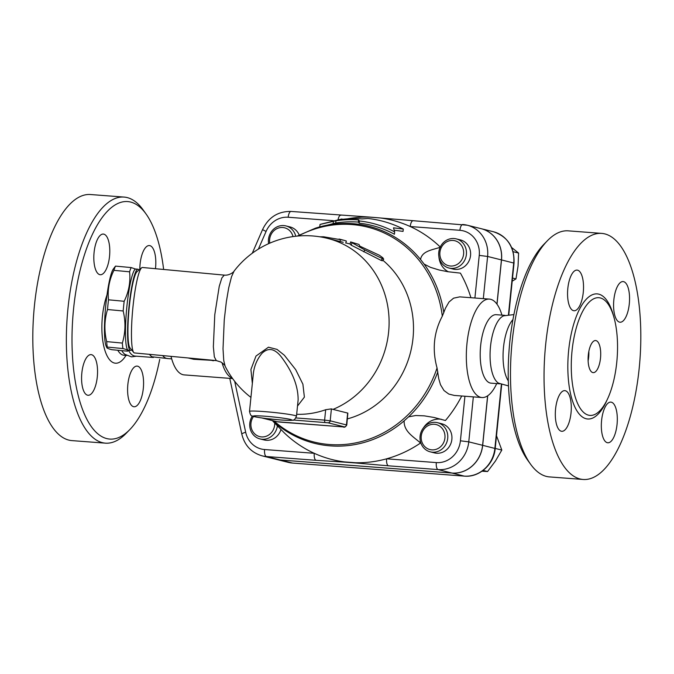 <?xml version="1.0" encoding="UTF-8"?>
<svg xmlns="http://www.w3.org/2000/svg" width="674" height="674" viewBox="0 0 674 674"><rect width="100%" height="100%" fill="white"/><g stroke="black" fill="none" stroke-linecap="round" stroke-linejoin="round"><path stroke-width="1.01" d="M513.908 314.589L503.68 315.828A34.332 13.253 94.3 0 0 490.31 348.66A34.332 13.253 94.3 0 0 498.558 383.152L508.491 385.924M512.973 319.552A34.332 13.253 94.3 0 0 503.301 349.654A34.332 13.253 94.3 0 0 508.306 380.877M527.548 459.988A119.096 45.975 -85.7 0 1 509.081 350.109A119.096 45.975 -85.7 0 1 543.935 244.274M611.377 402.201A20.389 7.869 -85.7 0 1 617.114 423.71A20.389 7.869 -85.7 0 1 607.771 442.776A20.389 7.869 -85.7 0 1 601.469 421.848A20.389 7.869 -85.7 0 1 610.863 402.117A20.389 7.869 -85.7 0 1 611.377 402.201M571.03 412.901A20.389 7.869 -85.7 0 1 561.754 431.301A20.389 7.869 -85.7 0 1 555.452 410.373A20.389 7.869 -85.7 0 1 564.846 390.642A20.389 7.869 -85.7 0 1 571.03 412.901M573.481 310.663A20.389 7.869 -85.7 0 1 567.752 289.154A20.389 7.869 -85.7 0 1 577.087 270.097A20.389 7.869 -85.7 0 1 583.389 291.016A20.389 7.869 -85.7 0 1 573.995 310.748A20.389 7.869 -85.7 0 1 573.481 310.663M613.837 299.972A20.389 7.869 -85.7 0 1 623.113 281.572A20.389 7.869 -85.7 0 1 629.415 302.491A20.389 7.869 -85.7 0 1 620.021 322.223A20.389 7.869 -85.7 0 1 613.837 299.972M601.781 233.398L568.233 230.845A123.393 47.635 94.3 0 0 547.49 240.635A123.393 47.635 94.3 0 0 511.381 350.286A123.393 47.635 94.3 0 0 530.514 464.125A123.393 47.635 94.3 0 0 549.537 476.922M639.213 368.097A123.393 47.635 94.3 0 0 601.764 233.398A123.393 47.635 94.3 0 0 544.929 352.881A123.393 47.635 94.3 0 0 583.094 479.467A123.393 47.635 94.3 0 0 639.213 368.097M572.032 351.002A59.009 22.781 94.3 0 0 595.546 414.106A59.009 22.781 94.3 0 0 616.777 362.165A59.009 22.781 94.3 0 0 604.233 299.896A59.009 22.781 94.3 0 0 572.032 351.002M588.301 355.063A16.092 6.209 -85.7 0 1 595.622 340.538A16.092 6.209 -85.7 0 1 600.601 357.052A16.092 6.209 -85.7 0 1 593.187 372.629A16.092 6.209 -85.7 0 1 588.301 355.063M588.84 351.415A16.092 6.209 -85.7 0 1 588.124 360.851M505.028 315.356L496.258 314.691A34.332 13.253 94.3 0 0 480.444 347.919A34.332 13.253 94.3 0 0 491.051 383.161L499.822 383.826M501.928 315.12A49.354 19.049 94.3 0 0 489.425 299.104A49.354 19.049 94.3 0 0 466.678 346.874A49.354 19.049 94.3 0 0 481.935 397.534A49.354 19.049 94.3 0 0 496.721 383.59M481.935 397.534L454.276 395.427L448.791 394.054L444.014 390.558L440.493 384.744L438.74 378.704L437.047 367.97C432.026 349.536 433.778 332.265 442.304 316.165L445.539 308.043L449.002 302.011L453.568 298.178L459.752 296.863L489.425 299.104M420.231 440.577A19.31 17.777 -76 0 0 420.559 443.003A123.393 113.577 104 0 1 386.632 458.809A123.393 113.577 104 0 1 355.35 462.726L344.279 461.884A123.393 113.577 104 0 1 314.269 453.307L264.587 449.533A23.607 21.728 104 0 1 245.681 432.245A6.437 1.188 167.8 0 0 241.831 434.216C244.645 445.48 251.41 452.692 262.135 455.851L275.969 459.297A30.044 27.651 -76 0 0 280.207 459.98L451.934 473.038A30.044 27.651 -76 0 0 482.601 445.303L487.622 395.823M496.94 304.109L501.431 259.911A30.044 27.651 -76 0 0 481.067 228.654L467.234 225.209A30.044 27.651 -76 0 0 462.996 224.526A6.437 2.485 94.3 0 0 462.836 224.501A6.437 2.485 94.3 0 0 459.904 230.306A23.607 21.728 104 0 1 479.239 255.395L474.909 298.001M443.821 312.795A111.876 102.987 -76 0 0 424.115 264.09L430.501 267.351L439.153 269.996L447.848 271.715L460.409 273.122A123.393 113.577 104 0 1 470.915 297.697M347.144 218.89A123.393 113.577 104 0 1 369.141 217.112L380.212 217.955A123.393 113.577 104 0 1 410.222 226.531A123.393 113.577 104 0 1 440.257 247.029M438.909 256.743A19.31 17.777 -76 0 0 448.336 271.791M456.205 238.866L460.359 239.902A15.022 13.825 104 0 1 470.385 256.676A15.022 13.825 104 0 1 455.211 269.389A15.022 13.825 104 0 1 453.088 269.052L448.943 268.016A15.022 13.825 -76 0 0 451.058 268.353A15.022 13.825 -76 0 0 466.231 255.648A15.022 13.825 -76 0 0 456.205 238.866A15.022 13.825 -76 0 0 439.162 250.096A15.022 13.825 -76 0 0 448.943 268.016M450.459 266.019A12.873 11.854 104 0 1 442.152 246.061A12.873 11.854 104 0 1 462.667 247.628A12.873 11.854 104 0 1 450.459 266.019M481.11 228.663A30.044 27.651 104 0 1 481.152 228.68A30.044 27.651 104 0 1 501.515 259.928L497.016 304.21M487.715 395.764L482.685 445.329A30.044 27.651 104 0 1 452.018 473.064L280.291 460.005A30.044 27.651 104 0 1 276.054 459.323A30.044 27.651 104 0 1 276.011 459.306M512.518 278.042L515.972 278.901L518.045 266.171L518.592 253.062L511.659 247.527M513.125 251.697L518.592 253.062M512.198 281.193L515.972 278.901M482.011 471.21L487.58 471.53L495.457 460.991L501.818 450.064L496.502 435.758M483.106 470.418L487.58 471.53M495.213 448.421L501.818 450.064M424.115 264.09L420.542 259.456C422.059 250.989 432.068 250.012 440.451 247.215M319.771 226.784L320.015 224.459L335.947 220.76A116.956 107.663 104 0 1 358.585 219.918L359.419 220.979A115.599 106.408 104 0 1 394.652 231.873L393.49 227.82L403.279 229.059L403.044 231.393L394.341 230.238M394.652 231.873L394.416 234.215A113.4 104.386 -76 0 0 359.2 223.161L358.366 222.1A114.765 105.641 -76 0 0 335.719 222.984L315.289 228.242A111.876 102.987 -76 0 1 420.542 259.456M264.587 449.533A6.437 2.485 94.3 0 0 266.373 456.534L316.055 460.308A6.437 2.485 -85.7 0 1 314.269 453.307A123.393 113.577 104 0 1 284.04 432.624L273.829 422.143M295.76 236.245A15.022 13.825 -76 0 0 285.928 225.916L290.081 226.953A15.022 13.825 104 0 1 299.189 235.024M280.974 429.49A15.022 13.825 104 0 1 264.132 439.937L259.987 438.909A15.022 13.825 -76 0 0 277.385 425.808M285.928 225.916A15.022 13.825 -76 0 0 268.606 243.676M269.777 243.162A12.873 11.854 104 0 1 278.876 227.905A12.873 11.854 104 0 1 293.013 236.591M252.362 416.035A15.022 13.825 -76 0 0 259.987 438.909M274.706 423.053A12.873 11.854 104 0 1 259.077 436.449A12.873 11.854 104 0 1 253.55 416.448M461.732 395.992A123.393 113.577 104 0 1 445.438 420.509L434.174 417.492L424.258 415.841L415.723 415.521L408.604 416.827A111.876 102.987 -76 0 0 437.822 371.837M441.369 419.295A19.31 17.777 -76 0 0 423.382 427.948M437.536 422.699L441.681 423.735A15.022 13.825 104 0 1 451.47 441.655A15.022 13.825 104 0 1 434.418 452.886L430.265 451.85A15.022 13.825 -76 0 0 447.317 440.619A15.022 13.825 -76 0 0 437.536 422.699A15.022 13.825 -76 0 0 420.087 436.23A15.022 13.825 -76 0 0 430.265 451.85M421.242 436.171A12.873 11.854 104 0 1 440.13 426.448A12.873 11.854 104 0 1 437.881 448.598A12.873 11.854 104 0 1 421.242 436.171M420.559 443.003C413.128 436.491 403.734 431.402 404.147 420.846L408.604 416.827M403.279 229.059A120.132 110.587 -76 0 0 368.012 218.502L362.022 218.924A118.776 109.331 -76 0 0 339.384 219.724L341.92 219.387M341.971 218.957L320.647 224.248M333.36 221.535L333.141 223.76M335.947 220.76L335.719 222.984M358.585 219.918L358.366 222.1M359.419 220.979L359.2 223.161M413.314 220.743A6.437 2.485 94.3 0 0 413.154 220.718L413.154 220.718A6.437 2.485 94.3 0 0 410.222 226.531L459.904 230.306M338.053 219.69A6.437 2.485 -85.7 0 1 340.791 215.217L340.791 215.217A6.437 2.485 -85.7 0 1 340.951 215.242M369.141 217.112A6.437 3.749 -86.7 0 1 369.664 217.079L291.109 211.442A6.437 2.485 94.3 0 0 288.177 217.247L333.428 220.693M464.934 396.236L460.409 440.796A23.607 21.728 104 0 1 436.314 462.591L386.632 458.809A6.437 2.485 94.3 0 0 388.426 465.81L438.108 469.593A30.044 27.651 -76 0 0 468.767 441.858L473.342 396.876M355.35 462.726A6.437 1.087 95.2 0 0 355.56 462.979L388.426 465.81M316.055 460.308L345.054 462.179A6.437 3.749 -86.7 0 1 344.279 461.884M132.947 307.074A42.917 5.78 -84.7 0 1 141.616 267.814A42.917 5.78 -84.7 0 1 142.433 267.485L224.265 275.118L221.864 277.932L219.235 286.366L214.779 314.707L213.355 346.739L214.34 356.866L216.295 360.582L134.463 352.949A42.917 5.78 -84.7 0 1 133.713 352.485A42.917 5.78 -84.7 0 1 132.947 307.074M141.616 267.814L137.058 271.656A38.629 5.198 95.3 0 0 129.265 306.999A38.629 5.198 95.3 0 0 129.956 347.86L133.713 352.485M138.962 270.055A40.769 5.493 95.3 0 0 138.002 269.229A40.769 5.493 95.3 0 0 128.987 306.839A40.769 5.493 95.3 0 0 130.427 350.421A40.769 5.493 95.3 0 0 131.523 349.789M138.002 269.229L135.878 269.027A40.769 5.493 95.3 0 0 126.628 309.122A40.769 5.493 95.3 0 0 128.304 350.227L130.427 350.421M128.346 350.227L127.521 351.171C128.869 350.564 127.335 349.688 122.938 348.551A44.526 5.999 -84.7 0 1 122.348 343.074C125.499 332.644 125.777 321.945 123.182 310.984A44.526 5.999 -84.7 0 1 123.637 306.114A44.526 5.999 -84.7 0 1 124.168 301.278C128.844 291.724 130.646 281.892 129.585 271.807A44.526 5.999 -84.7 0 1 131.16 267.57L135.567 269.069M105.835 304.749A39.699 5.341 -84.7 0 1 113.257 269.12L115.49 266.112A44.526 5.999 95.3 0 0 113.914 270.341C109.239 279.895 107.427 289.727 108.497 299.812A44.526 5.999 95.3 0 0 107.966 304.648A44.526 5.999 95.3 0 0 107.511 309.518C104.36 319.948 104.082 330.648 106.677 341.617A44.526 5.999 95.3 0 0 107.267 347.085L106.854 347.7L106.088 345.956A39.699 5.341 -84.7 0 1 105.835 304.749M122.938 348.551L107.267 347.085C105.928 347.691 107.452 348.568 111.85 349.705L127.521 351.171M122.348 343.074L106.677 341.617M123.182 310.984L107.511 309.518M131.16 267.57L115.49 266.112M129.585 271.807L113.914 270.341M124.168 301.278L108.497 299.812M225.141 366.235L223.751 360.598L223.018 348.812L224.257 319.914L226.338 301.767L228.713 287.815L231.511 276.761L234.013 271.201C234.636 270.965 230.213 275.75 224.265 275.118L221.864 277.932L219.235 286.366L214.779 314.707L213.355 346.739L214.34 356.866L216.295 360.582L221.03 362.073C223.835 364.187 225.209 365.578 225.141 366.235A90.131 90.131 0 0 0 250.93 397.399M296.67 414.283A89.718 82.59 -76 0 0 325.668 409.725L331.406 408.874A81.428 31.434 94.3 0 0 333.023 409.388L347.86 413.12L346.781 425.008L330.193 420.812A2.148 1.971 104 0 1 328.002 422.792L344.271 426.853A2.148 1.971 -76 0 0 346.461 424.873L347.666 413.036M297.504 406.051L304.387 397.129L302.896 384.18L295.667 369.605L284.352 355.24L276.997 349.385L268.463 347.203L256.002 356.041L250.913 369.495L252.346 383.472M382.874 260.265A90.131 82.961 104 0 1 411.157 349.654A90.131 82.961 104 0 1 347.405 418.891M345.779 242.926L350.084 244.005L350.632 241.932L364.836 249.961L383.523 259.17L382.933 257.872L379.395 255.252L359.84 246.153L358.989 244.46L350.623 241.924L350.084 244.005L351.162 245.142L351.938 243.146M383.75 259.111L382.47 260.796L381.071 260.383L351.162 245.142M343.234 242.303L339.974 241.494A90.131 82.961 -76 0 0 338.491 241.107L327.513 238.369A90.131 82.961 104 0 1 389.058 319.232A90.131 82.961 104 0 1 333.023 409.388M319.88 236.81L323.562 236.776L343.791 240.23L339.014 239.026M345.728 243.095L346.369 241.048L343.791 240.23M253.272 374.356C253.997 366.546 256.845 359.596 261.824 353.496C268.067 347.346 274.47 348.374 281.041 356.563C292.558 371.728 298.245 386.21 298.119 400.002L296.476 416.187A23.607 1.424 -174.2 0 0 273.139 412.387A23.607 1.424 -174.2 0 0 249.506 411.418L253.272 374.356M171.028 356.361A49.354 19.049 94.3 0 0 171.6 358.543A49.354 19.049 94.3 0 0 184.204 374.896L232.631 378.577M216.405 360.598L193.708 359.293L188.215 357.97M162.645 355.586A34.332 13.253 94.3 0 0 167.497 358.56L171.693 358.88M149.468 354.356A34.332 13.253 94.3 0 0 152.139 356.816L168.601 358.644M128.498 350.244A34.332 13.253 94.3 0 0 135.171 356.099L153.402 357.49M121.775 350.632A34.332 13.253 94.3 0 0 124.858 354.322L131.472 356.866L136.477 356.201M159.713 359.411A119.096 45.975 -85.7 0 1 129.678 429.734A119.096 45.975 -85.7 0 1 72.859 316.932A119.096 45.975 -85.7 0 1 146.081 214.02A119.096 45.975 -85.7 0 1 163.63 269.465M133.528 406.675A20.389 7.869 -85.7 0 1 127.79 385.183A20.389 7.869 -85.7 0 1 137.117 366.1A20.389 7.869 -85.7 0 1 143.436 387.011A20.389 7.869 -85.7 0 1 134.042 406.759A20.389 7.869 -85.7 0 1 133.528 406.675M81.84 373.025A20.389 7.869 -85.7 0 1 91.108 354.625A20.389 7.869 -85.7 0 1 97.41 375.536A20.389 7.869 -85.7 0 1 88.024 395.276A20.389 7.869 -85.7 0 1 81.84 373.025M103.863 234.156A20.389 7.869 -85.7 0 1 109.601 255.648A20.389 7.869 -85.7 0 1 100.274 274.731A20.389 7.869 -85.7 0 1 93.964 253.82A20.389 7.869 -85.7 0 1 103.358 234.072A20.389 7.869 -85.7 0 1 103.863 234.156M139.838 269.314A20.389 7.869 -85.7 0 1 149.375 245.555A20.389 7.869 -85.7 0 1 155.559 267.805A20.389 7.869 -85.7 0 1 155.458 268.699M146.081 214.02L143.124 209.884A123.393 47.635 94.3 0 0 124.109 197.078A123.393 47.635 94.3 0 0 67.257 316.502A123.393 47.635 94.3 0 0 105.397 443.155A123.393 47.635 94.3 0 0 126.131 433.374L129.678 429.734M124.109 197.078L90.552 194.533A123.393 47.635 94.3 0 0 33.7 313.958A123.393 47.635 94.3 0 0 71.84 440.602L105.397 443.155M607.223 399.581A62.733 24.213 -85.7 0 1 578.68 413.373A62.733 24.213 -85.7 0 1 568.645 350.505A62.733 24.213 -85.7 0 1 589.034 296.72A62.733 24.213 -85.7 0 1 613.576 316.022M483.317 298.641L487.605 256.457L501.431 259.911M460.409 440.796L468.767 441.858L482.601 445.303M481.152 228.68L493.351 231.721A30.044 27.651 104 0 1 513.714 262.97L508.474 314.589M493.351 231.721C507.699 236.599 514.591 247.055 514.035 263.104L501.515 259.928M501.372 384.509L494.885 448.37A30.044 27.651 104 0 1 464.218 476.105L292.491 463.046A30.044 27.651 104 0 1 288.253 462.364L292.6 463.063A4.288 1.66 -85.7 0 1 292.491 463.046L280.291 460.005M501.692 384.635L495.205 448.505L482.685 445.329M495.205 448.505C493.983 464.352 479.324 477.647 464.327 476.122A4.288 1.66 -85.7 0 1 464.218 476.105L452.018 473.064M292.71 463.063A4.288 1.66 -85.7 0 1 292.6 463.063L464.327 476.122M258.378 249.119L266.078 231.418A23.607 21.728 104 0 1 288.177 217.247M245.681 432.245L234.678 381.307M272.633 420.652A111.876 102.987 -76 0 0 404.147 420.846M369.664 217.079L467.234 225.209A30.044 27.651 -76 0 1 487.605 256.457L479.239 255.395M291.269 211.468A6.437 2.485 94.3 0 0 291.109 211.442C278.109 211.215 268.606 217.222 262.616 229.463A6.437 0.447 23.5 0 0 266.078 231.418M436.314 462.591A6.437 2.485 94.3 0 0 438.108 469.593L451.934 473.038M262.135 455.851A30.044 27.651 -76 0 0 266.373 456.534L280.207 459.98M345.054 462.179L355.56 462.979M298.296 235.993A110.755 101.951 104 0 1 442.304 316.165M293.224 420.012L328.002 422.792M331.406 408.874L330.193 420.812L324.615 420.113A2.148 0.826 94.3 0 0 325.213 422.446M325.668 409.725L324.615 420.113L295.92 417.931M344.271 426.853L343.108 426.903A2.148 0.826 94.3 0 0 343.167 426.912A2.148 0.826 94.3 0 0 343.218 426.912M343.108 426.903L279.946 422.101A2.148 0.826 94.3 0 0 279.996 422.109A2.148 0.826 94.3 0 0 280.055 422.109M279.946 422.101L277.157 421.747A2.148 1.971 104 0 1 276.854 421.705L343.167 426.912C344.38 427.653 345.594 427.013 346.781 425.008M277.157 421.747L262.152 418.006M363.758 251.806L364.836 249.961M381.071 260.383L382.352 258.69M323.512 237.467L323.562 236.776M339.974 241.494L340.53 239.422M279.878 419.894A19.31 1.171 5.8 0 1 253.517 415.984A19.31 1.171 5.8 0 1 284.285 418.318A19.31 1.171 5.8 0 1 279.878 419.894M437.047 367.97A110.755 101.951 104 0 1 273.973 420.98M222.016 362.705A49.354 19.049 94.3 0 0 232.387 378.24M210.322 360.026L213.363 360.784M193.708 359.293L189.697 358.105M123.51 355.19L123.991 355.249A34.332 13.253 -85.7 0 1 117.79 350.261M107.006 294.909A42.917 16.564 94.3 0 0 104.883 350.32A42.917 16.564 94.3 0 0 126.004 355.409M547.499 240.626L543.943 244.266M530.505 464.116L527.54 459.98M583.077 479.467L549.521 476.914M508.811 314.547L514.035 263.104M276.054 459.323L288.253 462.364M272.304 420.568L274.166 422.497M252.27 253.239L262.616 229.463M241.831 434.216L229.767 378.358M297.192 236.094L315.289 228.242M327.513 238.369A90.131 90.131 0 0 0 234.013 271.201M276.854 421.705L261.908 417.973M249.506 411.418C250.214 414.603 251.073 416.102 252.11 415.909C253.146 416.456 254.637 417.029 266.542 418.579L279.988 419.91C290.208 420.618 291.758 420.34 292.516 420.18C293.738 420.694 295.06 419.371 296.476 416.187M170.977 356.361L171.6 358.543M123.991 355.249L126.636 355.451"/></g></svg>
